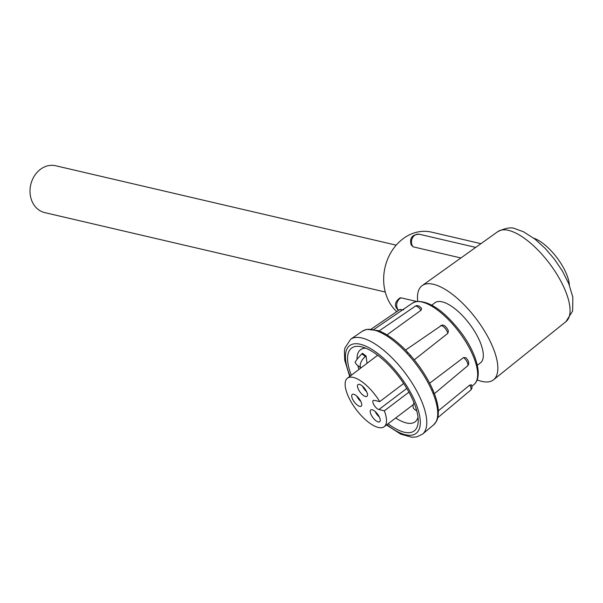 <?xml version="1.0" encoding="UTF-8"?>
<svg xmlns="http://www.w3.org/2000/svg" width="603" height="603" viewBox="0 0 603 603"><rect width="100%" height="100%" fill="white"/><g stroke="black" fill="none" stroke-linecap="round" stroke-linejoin="round"><path stroke-width="0.9" d="M385.272 292.018L44.765 212.618A24.06 19.997 -76.9 0 1 30.15 193.962A24.06 19.997 -76.9 0 1 40.326 169.405A24.06 19.997 -76.9 0 1 55.695 165.757L396.194 245.157M477.342 365.237L480.425 362.923A37.718 14.834 -127.1 0 0 474.222 330.723A37.718 14.834 -127.1 0 0 442.142 301.839A37.718 14.834 -127.1 0 0 434.869 302.796L431.816 305.133M480.945 243.657L431.447 232.117A44.765 37.198 103.1 0 0 391.701 251.225A44.765 37.198 103.1 0 0 388.475 300.565A44.765 37.198 103.1 0 0 396.736 311.638M497.807 231.627C505.646 227.881 511.502 226.947 515.392 228.823L523.502 231.778L534.951 239.105L545.27 248.496L554.323 259.064L562.486 271.177L568.75 283.636L572.85 297.226L572.616 310.997L565.976 321.603A56.441 22.205 -127.1 0 0 556.268 273.287A56.441 22.205 -127.1 0 0 508.457 230.361A56.441 22.205 -127.1 0 0 497.807 231.627L422.198 285.588A59.086 23.246 -127.1 0 0 417.683 301.281M398.432 310.477L396.427 308.02C394.362 304.658 395.545 301.289 399.97 297.912L401.093 297.837A7.387 6.136 103.1 0 0 397.505 308.744A7.387 6.136 103.1 0 0 398.636 310.341M416.545 301.44L401.093 297.837M413.078 246.815L411.163 244.826C409.354 238.057 412.083 234.529 419.334 234.25A7.387 6.136 103.1 0 0 412.776 237.409A7.387 6.136 103.1 0 0 412.241 245.549A7.387 6.136 103.1 0 0 413.078 246.815L460.896 257.971M477.229 379.882A59.086 23.246 -127.1 0 0 481.993 381.42A59.086 23.246 -127.1 0 0 493.555 379.784A59.086 23.246 -127.1 0 0 483.395 329.2A59.086 23.246 -127.1 0 0 433.346 284.269A59.086 23.246 -127.1 0 0 422.198 285.588M375.179 411.548A7.387 2.902 -127.1 0 0 375.307 411.796A7.387 2.902 -127.1 0 0 379.332 417.02M379.204 416.771A7.387 2.902 52.9 0 1 379.664 421.723A7.387 2.902 52.9 0 1 371.207 414.902A7.387 2.902 52.9 0 1 370.747 409.95A7.387 2.902 52.9 0 1 379.204 416.771M356.697 396.02A7.387 2.902 -127.1 0 0 356.818 396.269A7.387 2.902 -127.1 0 0 360.843 401.5M360.722 401.244A7.387 2.902 52.9 0 1 361.182 406.196A7.387 2.902 52.9 0 1 352.717 399.382A7.387 2.902 52.9 0 1 352.265 394.422A7.387 2.902 52.9 0 1 360.722 401.244M362.463 386.154A7.387 2.902 -127.1 0 0 362.591 386.402A7.387 2.902 -127.1 0 0 366.616 391.626M366.488 391.377A7.387 2.902 52.9 0 1 366.948 396.329A7.387 2.902 52.9 0 1 358.491 389.508A7.387 2.902 52.9 0 1 358.031 384.556A7.387 2.902 52.9 0 1 366.488 391.377M403.648 383.485L379.724 401.613A30.436 11.977 -127.1 0 0 353.283 377.41A30.436 11.977 -127.1 0 0 347.434 378.171A30.436 11.977 -127.1 0 0 352.476 404.168A30.436 11.977 -127.1 0 0 378.345 427.459A30.436 11.977 -127.1 0 0 384.201 426.698A30.436 11.977 -127.1 0 0 384.33 410.816L408.947 392.161M415.143 306.286C417.057 304.899 419.206 305.631 421.58 308.48L421.015 310.281A5.932 2.337 -127.1 0 0 415.143 306.286L379.106 330.941M386.99 334.884L421.015 310.281M405.585 350.057L441.946 325.13C444.72 324.535 447.479 328.582 448.436 331.017L447.825 333.346A5.932 2.337 -127.1 0 0 444.908 328.062A5.932 2.337 -127.1 0 0 440.77 325.514M414.276 359.833L447.825 333.346M429.66 383.207L463.564 357.549L465.923 357.745C469.006 361.076 469.533 363.813 467.506 365.953A5.932 2.337 -127.1 0 0 467.235 362.26A5.932 2.337 -127.1 0 0 463.564 357.549M438.366 410.816L469.699 385.113L471.041 385.181M362.524 331.115L366.714 329.336L378.171 330.595A2.239 1.764 109.5 0 0 376.694 330.843A58.845 23.148 -127.1 0 0 366.059 329.622A58.845 23.148 -127.1 0 0 362.524 331.115L350.705 339.21A59.524 23.419 52.9 0 1 354.278 337.703A59.524 23.419 52.9 0 1 407.801 376.649A59.524 23.419 52.9 0 1 422.59 434.092L416.718 436.911L411.743 437.243L400.731 434.137L386.47 424.972M365.689 348.18A45.21 17.781 -127.1 0 0 363.481 348.398A45.21 17.781 -127.1 0 0 360.496 349.748A45.21 17.781 -127.1 0 0 357.036 359.282L361.83 353.795L365.426 356.561L366.081 356.072L362.486 353.298L361.83 353.795M395.696 417.985A45.21 17.781 -127.1 0 0 412.113 423.163A45.21 17.781 -127.1 0 0 415.098 421.821A45.21 17.781 -127.1 0 0 418.015 417.238M351.3 375.239A51.926 20.427 52.9 0 1 354.948 346.582A51.926 20.427 52.9 0 1 361.499 346.823A51.926 20.427 52.9 0 1 399.156 377.176A51.926 20.427 52.9 0 1 418.18 421.64A51.926 20.427 52.9 0 1 410.801 432.441A51.926 20.427 52.9 0 1 388.068 423.766M367.039 363.323L366.081 356.072M365.426 356.561A8.058 4.213 127.6 0 0 360.21 366.27A8.058 4.213 127.6 0 0 360.933 367.943M416.839 411.073L414.073 408.947A8.058 4.213 -52.4 0 1 413.085 407.04A8.058 4.213 -52.4 0 1 414.005 402.668M360.911 367.958L356.772 364.762L355.069 362.305L357.036 359.282M357.888 365.629A45.21 17.781 -127.1 0 0 358.928 369.458M435.961 421.942A2.239 2.028 28.2 0 0 436.406 421.391L433.58 424.911A58.845 23.148 -127.1 0 0 435.961 421.942L436.67 420.359A2.239 1.997 20.3 0 0 437.213 419.598A2.239 1.997 20.3 0 0 437.213 419.59L436.406 421.391M436.67 420.359A58.845 23.148 -127.1 0 0 433.127 393.525A2.239 1.176 -21.9 0 0 433.783 392.169L432.472 389.063C427.241 377.44 419.99 366.285 410.703 355.589L408.171 352.778C398.636 342.557 389.432 335.472 380.553 331.529L378.171 330.595M433.127 393.525L431.793 390.375A2.239 1.055 -23.9 0 0 432.472 389.063M431.793 390.375A58.845 23.148 -127.1 0 0 409.543 356.169L410.703 355.589M409.543 356.169L406.95 353.29A2.239 0.497 -42.8 0 1 408.171 352.778M406.95 353.29A58.845 23.148 -127.1 0 0 379.031 331.763A2.239 1.688 -66.7 0 1 380.553 331.529M379.724 401.613L374.305 400.347A5.593 2.201 -127.1 0 0 373.227 400.49A5.593 2.201 -127.1 0 0 374.154 405.269A5.593 2.201 -127.1 0 0 378.91 409.55L384.33 410.816M533.813 238.23A34.024 13.379 52.9 0 1 569.368 285.151M415.542 301.794A51.014 20.065 -127.1 0 0 412.482 303.09L416.198 301.515C429.027 300.573 443.635 310.447 460.014 331.13C475.865 351.391 483.614 376.558 474.086 384.397A51.014 20.065 -127.1 0 0 461.401 335.17A51.014 20.065 -127.1 0 0 415.542 301.794M471.101 384.601C472.428 386.606 472.292 388.453 470.702 390.133A5.932 2.337 -127.1 0 0 469.699 385.113M386.87 424.67A55.054 21.655 -127.1 0 0 412.482 435.027A55.054 21.655 -127.1 0 0 405.819 384.51A55.054 21.655 -127.1 0 0 353.26 343.996A55.054 21.655 -127.1 0 0 350.109 376.144M379.031 331.763L376.694 330.843M467.189 366.127A5.932 2.337 -127.1 0 0 467.506 365.953L434.379 393.676M402.103 310.183A5.932 2.337 -127.1 0 0 399.616 309.671L371.275 329.05M406.791 388.43L378.91 409.55M419.334 234.25L475.707 247.396M384.201 426.698L413.281 404.666M474.086 384.397L471.765 386.342M350.705 339.21L344.931 347.946L344.381 351.014L344.743 360.232L349.71 376.445M433.58 424.911L422.59 434.092M437.213 419.598C439.519 412.799 438.373 403.656 433.783 392.169M470.702 390.133L437.801 417.66M403.769 309.799L399.616 309.671M412.482 303.09L373.981 329.426M347.434 378.171L377.682 355.25M565.976 321.603L493.555 379.784"/></g></svg>
